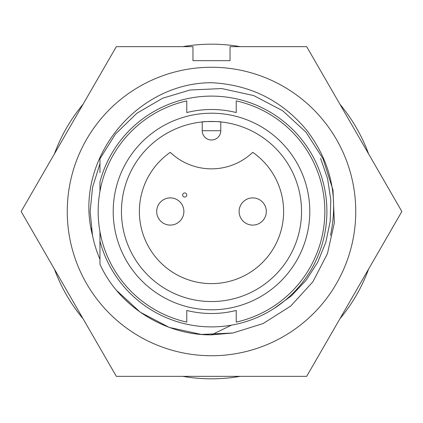 <?xml version="1.0" encoding="UTF-8"?>
<svg xmlns="http://www.w3.org/2000/svg" width="423" height="423" viewBox="0 0 423 423"><rect width="100%" height="100%" fill="white"/><g stroke="black" fill="none" stroke-linecap="round" stroke-linejoin="round"><path stroke-width="0.63" d="M99.96 163.653L92.563 187.31L90.131 211.5L92.563 187.31L99.96 163.653L92.563 187.31L90.131 211.5L92.5 235.352A121.369 121.369 0 0 0 99.96 259.347M91.331 228.51L92.5 235.352L90.131 211.5L92.5 235.352C72.883 161.237 135.18 82.734 211.5 82.712C250.606 84.711 282.532 100.79 307.267 130.95C330.881 162.369 338.627 197.171 330.5 235.352M67.257 211.5A144.243 144.243 0 0 1 211.5 67.257A144.243 144.243 0 0 1 355.743 211.5A144.243 144.243 0 0 1 211.5 355.743A144.243 144.243 0 0 1 67.257 211.5M401.85 211.5L306.675 46.652L230.043 46.652L230.043 60.663L192.957 60.663L192.957 46.652L116.325 46.652L21.15 211.5L116.325 376.348L306.675 376.348L401.85 211.5M170.258 152.333A72.122 72.122 0 0 0 211.5 283.622A72.122 72.122 0 0 0 252.743 152.333A59.759 59.759 0 0 1 170.258 152.333M184.714 192.957A2.062 2.062 0 0 1 186.77 195.014A2.062 2.062 0 0 1 184.714 197.076A2.062 2.062 0 0 1 182.651 195.014A2.062 2.062 0 0 1 184.714 192.957M170.289 197.895A13.599 13.599 0 0 0 156.69 211.495A13.599 13.599 0 0 0 170.289 225.094A13.599 13.599 0 0 0 183.889 211.495A13.599 13.599 0 0 0 170.289 197.895M252.711 197.901A13.599 13.599 0 0 0 239.111 211.5A13.599 13.599 0 0 0 252.711 225.099A13.599 13.599 0 0 0 266.31 211.5A13.599 13.599 0 0 0 252.711 197.901M99.96 231.577L99.96 241.073A115.394 115.394 0 0 0 326.894 211.5A115.394 115.394 0 0 0 99.96 181.927L99.96 191.423M236.23 310.456A102.001 102.001 0 0 1 186.77 310.456A102.001 102.001 0 0 0 236.23 310.456L236.23 322.104A113.332 113.332 0 0 0 236.23 100.896L236.23 112.544A102.001 102.001 0 0 0 186.77 112.544A102.001 102.001 0 0 1 236.23 112.544M113.211 211.5A98.289 98.289 0 0 0 211.5 309.789A98.289 98.289 0 0 0 309.789 211.5A98.289 98.289 0 0 0 211.5 113.211A98.289 98.289 0 0 0 113.211 211.5M121.454 211.5A90.046 90.046 0 0 0 211.5 301.546A90.046 90.046 0 0 0 301.546 211.5A90.046 90.046 0 0 0 211.5 121.454A90.046 90.046 0 0 0 121.454 211.5M368.592 153.898A167.323 167.323 0 0 0 339.933 104.259M240.158 46.652A167.323 167.323 0 0 0 182.842 46.652M83.067 104.259A167.323 167.323 0 0 0 54.408 153.898M54.408 269.102A167.323 167.323 0 0 0 83.067 318.741M182.842 376.348A167.323 167.323 0 0 0 240.158 376.348M339.933 318.741A167.323 167.323 0 0 0 368.592 269.102M273.877 308.579L291.368 295.883L306.099 280.29L317.721 262.202L325.795 242.353L330.21 221.282L330.802 199.894L327.561 178.612L320.623 158.376M211.5 139.997A9.274 9.274 0 0 1 202.226 130.723L202.226 121.93C201.66 121.412 221.335 121.412 220.774 121.93L220.774 130.723A9.274 9.274 0 0 1 211.5 139.997M220.774 130.723A9.274 9.274 0 0 1 211.5 139.997A9.274 9.274 0 0 1 202.226 130.723L220.774 130.723M186.77 310.456L186.77 322.104A113.332 113.332 0 0 1 186.77 100.896L186.77 112.544M99.96 172.616L99.96 158.789L115.474 134.049L136.92 113.227L162.58 98.247L190.08 90.004L221.694 88.555L253.694 95.572L282.723 110.768L306.009 132.203L323.072 158.852L332.996 190.08L334.35 222.815L327.428 253.694L312.877 281.803L290.797 306.009L263.127 323.547L232.92 332.996L211.5 334.868L231.534 325.139M211.5 334.868C163.971 335.323 118.387 305.454 99.96 264.211L99.96 241.073M190.08 90.004L162.58 98.247L136.92 113.227L115.474 134.049L99.96 158.789L115.474 134.049L136.92 113.227L162.58 98.247L190.08 90.004L221.694 88.555L253.694 95.572L282.723 110.768L306.009 132.203L323.072 158.852L332.996 190.08L334.35 222.815L327.428 253.694L312.877 281.803L290.797 306.009L263.127 323.547L232.92 332.996L201.306 334.445L169.306 327.428L140.277 312.232L116.991 290.797M99.96 158.789L115.474 134.049L136.92 113.227L162.58 98.247L190.08 90.004L221.694 88.555L253.694 95.572L282.723 110.768L306.009 132.203L323.072 158.852L332.996 190.08L334.35 222.815L327.428 253.694"/></g></svg>
